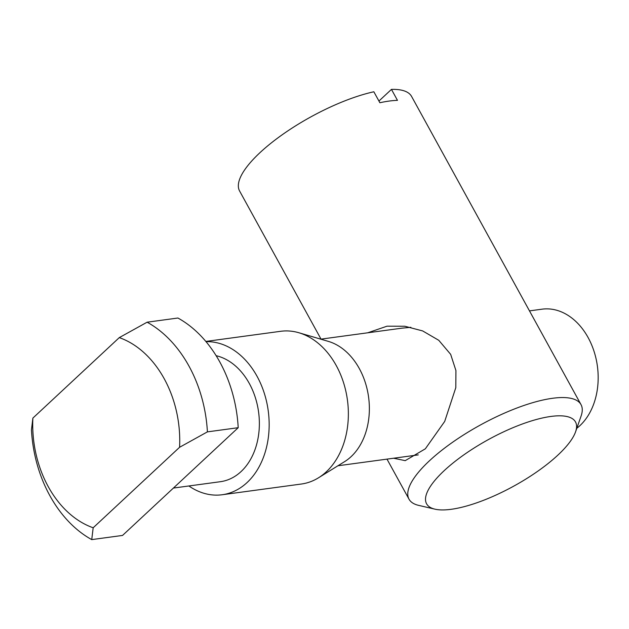 <?xml version="1.0" encoding="UTF-8"?>
<svg xmlns="http://www.w3.org/2000/svg" width="629" height="629" viewBox="0 0 629 629"><rect width="100%" height="100%" fill="white"/><g stroke="black" fill="none" stroke-linecap="round" stroke-linejoin="round"><path stroke-width="0.94" d="M32.881 418.096A98.792 72.972 -97.7 0 0 48.268 486.681A98.792 72.972 -97.7 0 0 93.171 527.77L91.74 539.611A118.559 87.565 82.3 0 1 49.872 495.691A118.559 87.565 82.3 0 1 31.45 429.937L32.881 418.096L119.282 337.616L147.115 322.197A118.559 87.565 82.3 0 1 207.405 431.871L238.21 427.696A118.559 87.565 -97.7 0 0 177.921 318.022L147.115 322.197M238.21 427.696L122.545 535.436L91.74 539.611M173.4 488.065L220.409 481.696A63.891 47.183 -97.7 0 0 249.312 383.47A63.891 47.183 -97.7 0 0 216.132 355.7M188.873 485.965A77.06 56.917 -97.7 0 0 222.179 494.748L301.377 484.023A77.06 56.917 -97.7 0 0 318.51 477.788L344.613 461.631A63.891 47.183 -97.7 0 0 359.316 368.57A63.891 47.183 -97.7 0 0 328.322 341.374L298.861 332.741A77.06 56.917 -97.7 0 0 280.691 331.294L205.825 341.437M318.51 477.788A77.06 56.917 -97.7 0 0 336.24 365.543A77.06 56.917 -97.7 0 0 298.861 332.741M222.179 494.748A77.06 56.917 -97.7 0 0 257.041 376.276A77.06 56.917 -97.7 0 0 206.013 341.657M576.809 428.286A63.891 47.183 -97.7 0 0 588.123 337.576A63.891 47.183 -97.7 0 0 542.064 309.177L529.476 310.883M410.879 327.3L401.648 328.196M207.405 431.871L179.579 447.282A98.792 72.972 -97.7 0 0 119.282 337.616M179.579 447.282L93.171 527.77M451.197 509.301A84.962 26.504 151.2 0 0 526.434 478.716A84.962 26.504 151.2 0 0 575.566 431.84A84.962 26.504 151.2 0 0 550.894 416.445A84.962 26.504 151.2 0 0 453.706 462.464A84.962 26.504 151.2 0 0 434.914 509.16A84.962 26.504 151.2 0 0 451.197 509.301M434.914 509.16L418.631 505.37A98.14 30.617 -28.8 0 1 409.015 499.182A98.14 30.617 -28.8 0 1 452.416 442.384A98.14 30.617 -28.8 0 1 552.592 398.275A98.14 30.617 -28.8 0 1 581.015 404.628A98.14 30.617 -28.8 0 1 581.086 416.06L575.566 431.84M581.015 404.628L411.594 96.449A98.14 30.617 151.2 0 0 391.45 89.389L397.473 100.357A98.14 30.617 -28.8 0 0 389.194 101.065A98.14 30.617 -28.8 0 0 379.877 102.739L373.846 91.779A98.14 30.617 151.2 0 0 277.971 137.83A98.14 30.617 151.2 0 0 239.594 191.004L321.026 339.125M393.62 458.234L405.225 460.648L425.338 448.815L444.695 421.438L455.797 387.684L455.931 370.56L450.663 354.347L438.775 340.305L422.657 330.925L404.824 326.247L387.016 326.192L367.698 332.804M378.941 101.041L391.45 89.389M401.648 328.204L320.766 339.157M418.246 454.893L337.915 465.774M409.015 499.182L386.992 459.131"/></g></svg>
